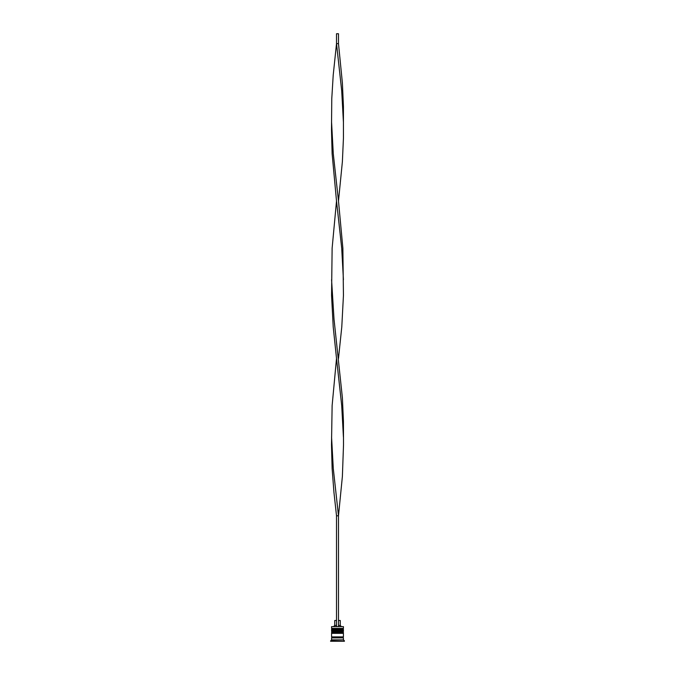 <?xml version="1.0" encoding="UTF-8"?>
<svg xmlns="http://www.w3.org/2000/svg" width="675" height="675" viewBox="0 0 675 675"><rect width="100%" height="100%" fill="white"/><g stroke="black" fill="none" stroke-linecap="round" stroke-linejoin="round"><path stroke-width="1.01" d="M343.423 629.598L331.577 629.598A0.591 0.591 0 0 1 332.168 628.999L331.577 628.408L343.423 628.408L342.832 628.999L332.168 628.999L342.832 628.999A0.591 0.591 0 0 1 343.423 629.598L343.423 629.792A0.591 0.591 0 0 1 342.832 630.383M332.168 630.383A0.591 0.591 0 0 1 331.577 629.792L343.423 629.792M343.423 632.559L331.577 632.559A0.591 0.591 0 0 1 332.168 631.969L331.577 631.37L343.423 631.37L342.832 631.969L332.168 631.969L342.832 631.969A0.591 0.591 0 0 1 343.423 632.559L343.423 632.753A0.591 0.591 0 0 1 342.832 633.344M332.168 633.344A0.591 0.591 0 0 1 331.577 632.753L343.423 632.753M331.67 637.892A0.498 0.498 0 0 0 332.168 637.394A0.498 0.498 0 0 0 331.67 636.905M343.33 637.892A0.498 0.498 0 0 1 342.832 637.394A0.498 0.498 0 0 1 343.33 636.905M331.577 626.628L343.423 626.628L331.577 626.628L331.577 628.408M331.577 639.866L331.577 637.892L343.423 637.892L343.423 639.866L331.577 639.866L330.581 641.25L344.419 641.25L330.581 640.853M343.423 639.866L344.419 640.853M343.423 626.628L343.423 628.408M343.423 631.37L343.423 630.383L331.577 630.383L331.577 631.37M343.423 633.344L331.577 633.344L331.577 636.905L343.423 636.905L343.423 633.344M338.487 620.502L340.267 620.502L340.267 625.447L341.255 626.434M340.267 625.447L338.487 625.447M336.513 625.447L334.733 625.447L333.745 626.434M336.513 620.502L334.733 620.502L334.733 625.447M338.487 626.434L338.487 515.801L336.513 515.801L333.931 492.193L332.125 468.585L331.493 444.977L332.125 405.624L336.513 358.408L333.214 326.928L331.56 295.456L332.125 248.231L336.513 201.015L332.125 153.799L331.493 130.191L331.771 98.719L333.214 75.102L336.513 43.63L338.487 43.63L342.385 82.974L343.44 106.582L343.423 122.327L341.71 90.847L336.513 43.63L336.513 33.75L338.487 33.75L338.487 43.63M336.513 626.434L336.513 515.801M331.577 437.105L333.29 468.585L338.487 515.801L342.385 476.449L343.507 444.977L343.44 421.369L342.385 397.752L334.007 319.064L331.577 279.712M343.423 437.105L341.71 405.624L336.513 358.408M338.487 358.408L341.786 326.928L343.44 295.456L342.875 248.231L338.487 201.015L342.385 161.671L343.44 138.063L343.423 122.327M338.487 201.015L333.29 153.799L331.577 122.327M343.423 279.712L341.71 248.231L336.513 201.015"/></g></svg>
